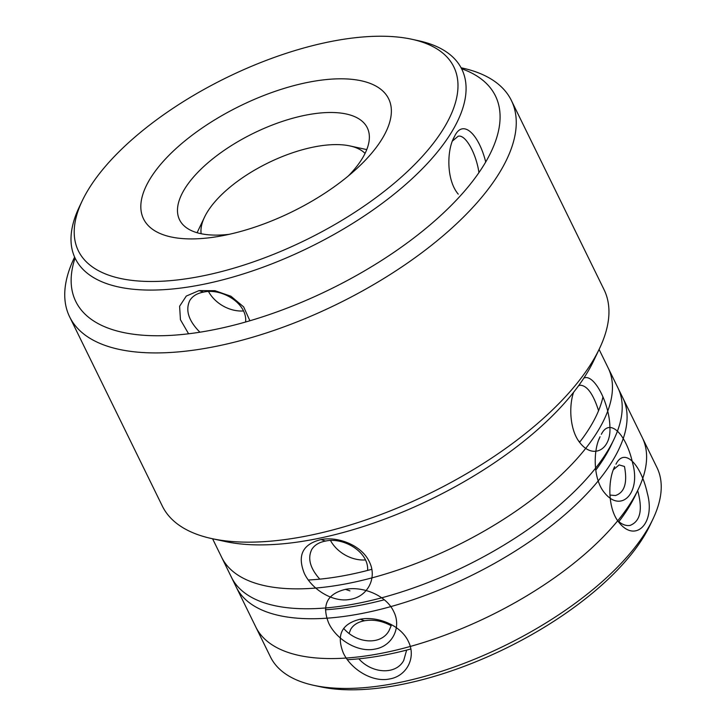 <?xml version="1.0" encoding="UTF-8"?>
<svg xmlns="http://www.w3.org/2000/svg" width="726" height="726" viewBox="0 0 726 726"><rect width="100%" height="100%" fill="white"/><g stroke="black" fill="none" stroke-linecap="round" stroke-linejoin="round"><path stroke-width="1.09" d="M587.833 371.703A233.645 100.959 153.9 0 1 225.187 541.505L211.729 538.583A245.951 106.268 153.9 0 1 162.334 506.086A245.951 106.268 153.9 0 0 211.729 538.583A245.951 106.268 153.9 0 0 593.469 359.842A245.951 106.268 153.9 0 1 211.729 538.583L225.187 541.505A233.645 100.959 153.9 0 0 587.833 371.703A233.645 100.959 153.9 0 0 593.532 361.058A233.645 100.959 153.9 0 1 587.833 371.703M604.059 289.683A245.951 106.268 153.9 0 1 599.458 348.634A245.951 106.268 153.9 0 1 593.469 359.842A245.951 106.268 153.9 0 0 599.458 348.634A245.951 106.268 153.9 0 0 604.059 289.683L511.367 100.451A245.951 106.268 153.9 0 1 500.768 170.619A245.951 106.268 153.9 0 1 272.005 331.092A245.951 106.268 153.9 0 1 69.632 316.854A245.951 106.268 153.9 0 1 74.233 257.902A245.951 106.268 153.9 0 0 69.632 316.854L162.334 506.086L69.632 316.854A245.951 106.268 153.9 0 0 272.005 331.092A245.951 106.268 153.9 0 0 500.768 170.619A245.951 106.268 153.9 0 0 511.367 100.451L604.059 289.683M485.376 162.56A233.645 100.959 153.9 0 1 225.931 327.099A233.645 100.959 153.9 0 1 75.059 258.066A233.645 100.959 153.9 0 0 225.931 327.099A233.645 100.959 153.9 0 0 485.376 162.56A233.645 100.959 153.9 0 0 461.573 68.716A233.645 100.959 153.9 0 1 485.376 162.56M461.963 67.963A245.951 106.268 153.9 0 1 511.367 100.451A245.951 106.268 153.9 0 0 461.963 67.963L461.083 67.763L461.963 67.963M236.286 587.171A215.205 92.982 -26.1 0 0 470.457 575.999A215.205 92.982 -26.1 0 0 622.808 397.821L656.957 467.535A215.205 92.982 -26.1 0 1 652.928 519.117A215.205 92.982 -26.1 0 1 504.606 645.713A215.205 92.982 -26.1 0 1 313.668 685.317A215.205 92.982 -26.1 0 1 270.444 656.885L236.286 587.171M325.411 609.749A209.052 90.333 -26.1 0 0 384.263 599.776A209.052 90.333 -26.1 0 1 325.411 609.749M212.573 538.765L231.412 577.215A215.205 92.982 -26.1 0 0 274.637 605.647A215.205 92.982 -26.1 0 0 465.575 566.044A215.205 92.982 -26.1 0 0 613.897 439.439L610.929 445.655A209.052 90.333 -26.1 0 1 595.747 470.167A209.052 90.333 -26.1 0 0 612.345 442.588M313.668 685.317L320.393 686.778A209.052 90.333 -26.1 0 0 505.877 648.309A209.052 90.333 -26.1 0 0 649.97 525.325L652.928 519.117M615.975 464.186C624.65 446.771 641.122 464.967 647.302 493.19C655.669 522.992 635.731 543.23 619.269 522.793C607.608 509.316 607.653 480.276 614.668 466.655L613.579 469.232M360.078 619.251C376.867 615.857 400.643 624.886 408.302 641.321C416.66 657.575 406.551 676.396 389.345 679.001C372.456 682.558 351.066 669.445 343.362 653.073C336.147 635.023 341.719 623.752 360.078 619.251L364.57 620.748C358.09 621.946 353.489 624.768 350.767 629.215L349.115 633.335M358.835 658.818C371.93 673.646 395.824 675.216 403.71 660.478L406.633 650.097M343.679 628.398C356.666 643.644 381.077 645.577 389.072 630.595L391.169 625.73C382.284 620.912 373.418 619.251 364.57 620.748M618.851 521.649C622.645 524.78 626.402 526.032 630.114 525.397C640.377 521.341 642.891 509.725 637.664 490.567M609.904 495.068L615.476 495.522C624.578 492.509 627.573 482.826 624.469 466.482L619.169 464.894L613.388 469.731M365.387 559.937A30.746 23.178 30.6 0 1 330.53 540.552M321.046 539.572C337.835 536.178 361.612 545.217 369.271 561.652C377.629 577.905 367.519 596.727 350.313 599.331C333.425 602.889 312.035 589.775 304.33 573.404C297.115 555.354 302.688 544.073 321.046 539.572L325.538 541.07C319.059 542.268 314.458 545.09 311.735 549.537C307.425 558.412 310.12 568.277 319.803 579.148M367.601 570.427C369.053 552.059 343.589 536.931 325.538 541.07M613.897 439.439A215.205 92.982 -26.1 0 0 617.926 387.856L599.086 349.415M583.84 378.11C594.022 373.182 609.613 403.456 609.913 427.405C611.129 449.966 593.106 459.422 580.237 443.123C570.073 431.262 568.512 406.914 573.604 392.267M578.477 440.727L579.82 441.98M598.778 439.774L600.057 436.743M598.569 410.68C593.224 393.964 587.08 385.479 580.138 385.216L578.549 385.76M201.138 233.718A92.229 39.848 153.9 0 1 204.514 217.165A92.229 39.848 153.9 0 1 268.085 162.905A92.229 39.848 153.9 0 1 349.914 145.935A92.229 39.848 153.9 0 1 365.069 153.404M221.648 557.296A215.205 92.982 -26.1 0 0 455.819 546.124A215.205 92.982 -26.1 0 0 608.17 367.937L642.319 437.651A215.205 92.982 -26.1 0 1 638.299 489.242A215.205 92.982 -26.1 0 1 489.968 615.839A215.205 92.982 -26.1 0 1 299.03 655.442A215.205 92.982 -26.1 0 1 255.806 627.01L221.648 557.296M308.368 580.001A209.052 90.333 -26.1 0 0 371.794 569.32M579.584 442.288A209.052 90.333 -26.1 0 0 602.961 396.877M347.4 659.68A209.052 90.333 -26.1 0 0 410.825 648.99M618.616 521.958A209.052 90.333 -26.1 0 0 635.332 495.45L638.299 489.242M345.44 589.367C362.229 585.973 386.005 595.011 393.664 611.446C402.022 627.7 391.922 646.521 374.716 649.126C357.818 652.683 336.428 639.57 328.733 623.198C321.509 605.148 327.081 593.868 345.44 589.367L349.932 590.873M601.337 434.311C610.012 416.887 626.493 435.092 632.673 463.315C641.031 493.117 621.093 513.355 604.631 492.918C592.97 479.432 593.015 450.401 600.039 436.78L598.941 439.348M243.41 310.955A30.746 23.178 30.6 0 1 208.553 291.571M188.588 333.788L180.447 319.739L179.603 306.272L186.273 296.072L199.069 290.591L214.941 290.69L230.968 296.262L243.655 306.889L249.889 320.765M245.615 322.008C247.566 303.468 221.847 287.868 203.561 292.097C197.082 293.295 192.481 296.108 189.758 300.555C185.23 310.311 188.615 320.856 199.922 332.199M348.371 175.928A104.526 45.166 -26.1 0 0 367.292 127.812A104.526 45.166 -26.1 0 0 281.28 121.768A104.526 45.166 -26.1 0 0 184.059 189.967A104.526 45.166 -26.1 0 0 179.549 219.787A104.526 45.166 -26.1 0 0 229.162 234.335M149.42 179.966A136.479 58.969 -26.1 0 0 219.243 236.304A136.479 58.969 -26.1 0 0 356.012 169.303A136.479 58.969 -26.1 0 0 333.851 78.989A136.479 58.969 -26.1 0 0 149.42 179.966M87.374 191.192A209.052 90.333 -26.1 0 0 82.274 200.721A209.052 90.333 -26.1 0 0 305.837 239.979A209.052 90.333 -26.1 0 0 411.851 39.268A209.052 90.333 -26.1 0 0 87.374 191.192M82.274 200.721L79.306 206.937A215.205 92.982 -26.1 0 0 75.286 258.52A215.205 92.982 -26.1 0 0 309.448 247.348A215.205 92.982 -26.1 0 0 461.8 69.161A215.205 92.982 -26.1 0 0 418.575 40.729L411.851 39.268M458.26 194.141C446.608 180.656 446.653 151.625 453.668 138.004L454.966 135.535C463.406 118.882 478.969 134.827 485.712 161.989M478.933 172.616C476.347 154.066 465.647 134.092 458.16 136.243L452.38 141.08M203.561 292.097L199.069 290.591M452.57 140.572L454.966 135.535M593.532 361.058L599.458 348.634L593.532 361.058M74.624 257.095L74.233 257.902L74.624 257.095M619.278 522.793L618.77 522.166M580.246 443.114L579.738 442.497M204.514 217.165L197.091 232.719M349.914 145.935L366.757 149.601"/></g></svg>
